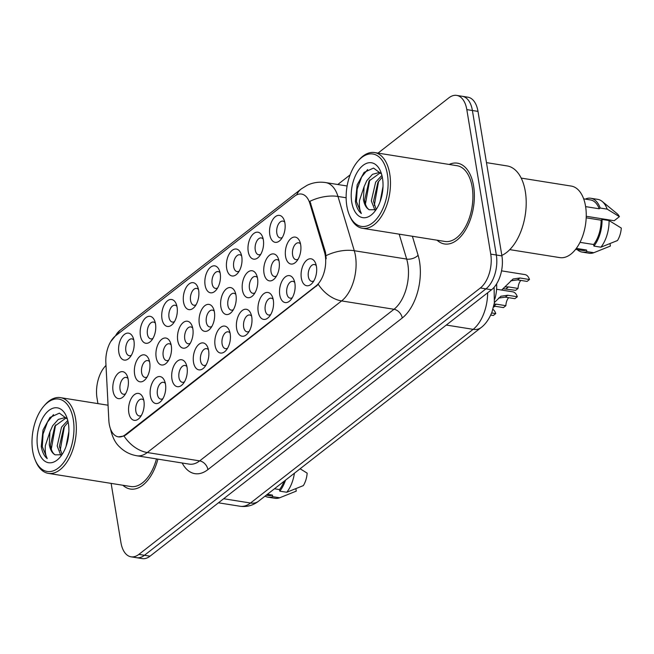 <?xml version="1.0" encoding="UTF-8"?>
<svg xmlns="http://www.w3.org/2000/svg" width="654" height="654" viewBox="0 0 654 654"><rect width="100%" height="100%" fill="white"/><g stroke="black" fill="none" stroke-linecap="round" stroke-linejoin="round"><path stroke-width="0.98" d="M269.8 234.745A13.636 7.603 99.1 0 1 274.247 217.684A13.636 7.603 99.1 0 1 283.983 219.695A13.636 7.603 99.1 0 1 284.899 222.973A13.636 7.603 99.1 0 1 280.803 239.634A13.636 7.603 99.1 0 1 269.8 234.745M284.76 222.237A8.518 4.75 -80.9 0 0 282.88 221.109A8.518 4.75 -80.9 0 0 278.122 224.731A8.518 4.75 -80.9 0 0 276.822 233.208A8.518 4.75 -80.9 0 0 280.198 237.942A8.518 4.75 -80.9 0 0 282.332 237.459M205.103 285.218A13.636 7.603 99.1 0 1 209.55 268.156A13.636 7.603 99.1 0 1 219.286 270.167A13.636 7.603 99.1 0 1 220.202 273.446A13.636 7.603 99.1 0 1 216.106 290.106A13.636 7.603 99.1 0 1 205.103 285.218M220.063 272.71A8.518 4.75 -80.9 0 0 218.183 271.582A8.518 4.75 -80.9 0 0 213.425 275.195A8.518 4.75 -80.9 0 0 212.125 283.681A8.518 4.75 -80.9 0 0 215.501 288.414A8.518 4.75 -80.9 0 0 217.635 287.932M183.537 302.042A13.636 7.603 99.1 0 1 187.984 284.981A13.636 7.603 99.1 0 1 197.721 286.992A13.636 7.603 99.1 0 1 198.636 290.27A13.636 7.603 99.1 0 1 194.54 306.93A13.636 7.603 99.1 0 1 183.537 302.042M198.497 289.534A8.518 4.75 -80.9 0 0 196.617 288.406A8.518 4.75 -80.9 0 0 191.859 292.019A8.518 4.75 -80.9 0 0 190.559 300.505A8.518 4.75 -80.9 0 0 193.936 305.238A8.518 4.75 -80.9 0 0 196.069 304.756M161.979 318.866A13.636 7.603 99.1 0 1 166.418 301.805A13.636 7.603 99.1 0 1 176.163 303.816A13.636 7.603 99.1 0 1 177.071 307.094A13.636 7.603 99.1 0 1 172.983 323.755A13.636 7.603 99.1 0 1 161.979 318.866M176.932 306.358A8.518 4.75 -80.9 0 0 175.059 305.23A8.518 4.75 -80.9 0 0 170.293 308.843A8.518 4.75 -80.9 0 0 168.994 317.329A8.518 4.75 -80.9 0 0 172.37 322.062A8.518 4.75 -80.9 0 0 174.504 321.58M226.668 268.393A13.636 7.603 99.1 0 1 231.115 251.332A13.636 7.603 99.1 0 1 240.852 253.343A13.636 7.603 99.1 0 1 241.767 256.621A13.636 7.603 99.1 0 1 237.672 273.282A13.636 7.603 99.1 0 1 226.668 268.393M241.628 255.886A8.518 4.75 -80.9 0 0 239.748 254.758A8.518 4.75 -80.9 0 0 234.99 258.371A8.518 4.75 -80.9 0 0 233.691 266.857A8.518 4.75 -80.9 0 0 237.067 271.59A8.518 4.75 -80.9 0 0 239.201 271.108M248.234 251.569A13.636 7.603 99.1 0 1 252.681 234.508A13.636 7.603 99.1 0 1 262.418 236.519A13.636 7.603 99.1 0 1 263.333 239.797A13.636 7.603 99.1 0 1 259.237 256.458A13.636 7.603 99.1 0 1 248.234 251.569M263.194 239.062A8.518 4.75 -80.9 0 0 261.314 237.933A8.518 4.75 -80.9 0 0 256.556 241.547A8.518 4.75 -80.9 0 0 255.256 250.032A8.518 4.75 -80.9 0 0 258.632 254.766A8.518 4.75 -80.9 0 0 260.766 254.283M140.414 335.69A13.636 7.603 99.1 0 1 144.853 318.629A13.636 7.603 99.1 0 1 154.597 320.632A13.636 7.603 99.1 0 1 155.505 323.918A13.636 7.603 99.1 0 1 151.417 340.579A13.636 7.603 99.1 0 1 140.414 335.69M155.366 323.182A8.518 4.75 -80.9 0 0 153.494 322.054A8.518 4.75 -80.9 0 0 148.728 325.667A8.518 4.75 -80.9 0 0 147.428 334.153A8.518 4.75 -80.9 0 0 150.804 338.886A8.518 4.75 -80.9 0 0 152.938 338.404M118.848 352.514A13.636 7.603 99.1 0 1 123.287 335.453A13.636 7.603 99.1 0 1 133.032 337.456A13.636 7.603 99.1 0 1 133.939 340.742A13.636 7.603 99.1 0 1 129.852 357.403A13.636 7.603 99.1 0 1 118.848 352.514M133.8 340.006A8.518 4.75 -80.9 0 0 131.928 338.878A8.518 4.75 -80.9 0 0 127.162 342.492A8.518 4.75 -80.9 0 0 125.862 350.977A8.518 4.75 -80.9 0 0 129.239 355.711A8.518 4.75 -80.9 0 0 131.372 355.228M285.569 256.458A13.636 7.603 99.1 0 1 290.016 239.397A13.636 7.603 99.1 0 1 299.753 241.4A13.636 7.603 99.1 0 1 300.668 244.678A13.636 7.603 99.1 0 1 296.573 261.347A13.636 7.603 99.1 0 1 285.569 256.458M300.529 243.942A8.518 4.75 -80.9 0 0 298.649 242.822A8.518 4.75 -80.9 0 0 293.891 246.435A8.518 4.75 -80.9 0 0 292.591 254.913A8.518 4.75 -80.9 0 0 295.968 259.654A8.518 4.75 -80.9 0 0 298.101 259.164M264.003 273.282A13.636 7.603 99.1 0 1 268.451 256.221A13.636 7.603 99.1 0 1 278.187 258.224A13.636 7.603 99.1 0 1 279.103 261.502A13.636 7.603 99.1 0 1 275.007 278.171A13.636 7.603 99.1 0 1 264.003 273.282M278.964 260.766A8.518 4.75 -80.9 0 0 277.083 259.646A8.518 4.75 -80.9 0 0 272.326 263.26A8.518 4.75 -80.9 0 0 271.026 271.737A8.518 4.75 -80.9 0 0 274.402 276.478A8.518 4.75 -80.9 0 0 276.536 275.988M199.306 323.746A13.636 7.603 99.1 0 1 203.754 306.693A13.636 7.603 99.1 0 1 213.49 308.696A13.636 7.603 99.1 0 1 214.406 311.974A13.636 7.603 99.1 0 1 210.31 328.643A13.636 7.603 99.1 0 1 199.306 323.746M214.267 311.239A8.518 4.75 -80.9 0 0 212.387 310.119A8.518 4.75 -80.9 0 0 207.629 313.732A8.518 4.75 -80.9 0 0 206.329 322.209A8.518 4.75 -80.9 0 0 209.705 326.943A8.518 4.75 -80.9 0 0 211.839 326.46M242.438 290.106A13.636 7.603 99.1 0 1 246.885 273.045A13.636 7.603 99.1 0 1 256.621 275.048A13.636 7.603 99.1 0 1 257.537 278.326A13.636 7.603 99.1 0 1 253.441 294.995A13.636 7.603 99.1 0 1 242.438 290.106M257.398 277.59A8.518 4.75 -80.9 0 0 255.518 276.47A8.518 4.75 -80.9 0 0 250.76 280.084A8.518 4.75 -80.9 0 0 249.46 288.561A8.518 4.75 -80.9 0 0 252.836 293.303A8.518 4.75 -80.9 0 0 254.97 292.812M220.872 306.93A13.636 7.603 99.1 0 1 225.319 289.869A13.636 7.603 99.1 0 1 235.056 291.872A13.636 7.603 99.1 0 1 235.971 295.15A13.636 7.603 99.1 0 1 231.876 311.819A13.636 7.603 99.1 0 1 220.872 306.93M235.832 294.414A8.518 4.75 -80.9 0 0 233.952 293.294A8.518 4.75 -80.9 0 0 229.194 296.908A8.518 4.75 -80.9 0 0 227.894 305.385A8.518 4.75 -80.9 0 0 231.271 310.127A8.518 4.75 -80.9 0 0 233.404 309.636M134.61 374.219A13.636 7.603 99.1 0 1 139.057 357.158A13.636 7.603 99.1 0 1 148.793 359.169A13.636 7.603 99.1 0 1 149.709 362.447A13.636 7.603 99.1 0 1 145.621 379.107A13.636 7.603 99.1 0 1 134.61 374.219M149.57 361.711A8.518 4.75 -80.9 0 0 147.69 360.583A8.518 4.75 -80.9 0 0 142.932 364.204A8.518 4.75 -80.9 0 0 141.632 372.682A8.518 4.75 -80.9 0 0 145.008 377.415A8.518 4.75 -80.9 0 0 147.142 376.933M156.175 357.395A13.636 7.603 99.1 0 1 160.622 340.333A13.636 7.603 99.1 0 1 170.359 342.344A13.636 7.603 99.1 0 1 171.274 345.623A13.636 7.603 99.1 0 1 167.179 362.283A13.636 7.603 99.1 0 1 156.175 357.395M171.135 344.887A8.518 4.75 -80.9 0 0 169.255 343.759A8.518 4.75 -80.9 0 0 164.497 347.38A8.518 4.75 -80.9 0 0 163.198 355.858A8.518 4.75 -80.9 0 0 166.574 360.591A8.518 4.75 -80.9 0 0 168.707 360.109M177.741 340.571A13.636 7.603 99.1 0 1 182.188 323.509A13.636 7.603 99.1 0 1 191.924 325.52A13.636 7.603 99.1 0 1 192.84 328.798A13.636 7.603 99.1 0 1 188.744 345.467A13.636 7.603 99.1 0 1 177.741 340.571M192.701 328.063A8.518 4.75 -80.9 0 0 190.821 326.935A8.518 4.75 -80.9 0 0 186.063 330.556A8.518 4.75 -80.9 0 0 184.763 339.034A8.518 4.75 -80.9 0 0 188.139 343.767A8.518 4.75 -80.9 0 0 190.273 343.285M113.052 391.043A13.636 7.603 99.1 0 1 117.491 373.982A13.636 7.603 99.1 0 1 127.236 375.993A13.636 7.603 99.1 0 1 128.143 379.271A13.636 7.603 99.1 0 1 124.056 395.932A13.636 7.603 99.1 0 1 113.052 391.043M128.004 378.535A8.518 4.75 -80.9 0 0 126.132 377.407A8.518 4.75 -80.9 0 0 121.366 381.02A8.518 4.75 -80.9 0 0 120.066 389.506A8.518 4.75 -80.9 0 0 123.442 394.239A8.518 4.75 -80.9 0 0 125.576 393.757M150.379 395.932A13.636 7.603 99.1 0 1 154.826 378.87A13.636 7.603 99.1 0 1 164.563 380.873A13.636 7.603 99.1 0 1 165.478 384.151A13.636 7.603 99.1 0 1 161.383 400.82A13.636 7.603 99.1 0 1 150.379 395.932M165.339 383.416A8.518 4.75 -80.9 0 0 163.459 382.296A8.518 4.75 -80.9 0 0 158.701 385.909A8.518 4.75 -80.9 0 0 157.401 394.387A8.518 4.75 -80.9 0 0 160.778 399.128A8.518 4.75 -80.9 0 0 162.911 398.638M171.945 379.107A13.636 7.603 99.1 0 1 176.392 362.046A13.636 7.603 99.1 0 1 186.128 364.049A13.636 7.603 99.1 0 1 187.044 367.327A13.636 7.603 99.1 0 1 182.948 383.996A13.636 7.603 99.1 0 1 171.945 379.107M186.905 366.592A8.518 4.75 -80.9 0 0 185.025 365.472A8.518 4.75 -80.9 0 0 180.267 369.085A8.518 4.75 -80.9 0 0 178.967 377.562A8.518 4.75 -80.9 0 0 182.343 382.304A8.518 4.75 -80.9 0 0 184.477 381.813M193.51 362.283A13.636 7.603 99.1 0 1 197.958 345.222A13.636 7.603 99.1 0 1 207.694 347.225A13.636 7.603 99.1 0 1 208.61 350.503A13.636 7.603 99.1 0 1 204.514 367.172A13.636 7.603 99.1 0 1 193.51 362.283M208.471 349.776A8.518 4.75 -80.9 0 0 206.59 348.647A8.518 4.75 -80.9 0 0 201.833 352.261A8.518 4.75 -80.9 0 0 200.533 360.738A8.518 4.75 -80.9 0 0 203.909 365.48A8.518 4.75 -80.9 0 0 206.043 364.989M215.076 345.459A13.636 7.603 99.1 0 1 219.523 328.398A13.636 7.603 99.1 0 1 229.26 330.401A13.636 7.603 99.1 0 1 230.175 333.679A13.636 7.603 99.1 0 1 226.08 350.348A13.636 7.603 99.1 0 1 215.076 345.459M230.036 332.951A8.518 4.75 -80.9 0 0 228.156 331.823A8.518 4.75 -80.9 0 0 223.398 335.437A8.518 4.75 -80.9 0 0 222.098 343.914A8.518 4.75 -80.9 0 0 225.475 348.656A8.518 4.75 -80.9 0 0 227.608 348.165M236.642 328.635A13.636 7.603 99.1 0 1 241.089 311.574A13.636 7.603 99.1 0 1 250.825 313.577A13.636 7.603 99.1 0 1 251.741 316.855A13.636 7.603 99.1 0 1 247.645 333.524A13.636 7.603 99.1 0 1 236.642 328.635M251.602 316.127A8.518 4.75 -80.9 0 0 249.722 314.999A8.518 4.75 -80.9 0 0 244.964 318.612A8.518 4.75 -80.9 0 0 243.664 327.09A8.518 4.75 -80.9 0 0 247.04 331.831A8.518 4.75 -80.9 0 0 249.174 331.341M258.207 311.811A13.636 7.603 99.1 0 1 262.655 294.75A13.636 7.603 99.1 0 1 272.391 296.752A13.636 7.603 99.1 0 1 273.307 300.031A13.636 7.603 99.1 0 1 269.211 316.7A13.636 7.603 99.1 0 1 258.207 311.811M273.168 299.303A8.518 4.75 -80.9 0 0 271.287 298.175A8.518 4.75 -80.9 0 0 266.53 301.788A8.518 4.75 -80.9 0 0 265.23 310.274A8.518 4.75 -80.9 0 0 268.606 315.007A8.518 4.75 -80.9 0 0 270.74 314.517M279.773 294.987A13.636 7.603 99.1 0 1 284.22 277.925A13.636 7.603 99.1 0 1 293.957 279.928A13.636 7.603 99.1 0 1 294.872 283.207A13.636 7.603 99.1 0 1 290.777 299.875A13.636 7.603 99.1 0 1 279.773 294.987M294.733 282.479A8.518 4.75 -80.9 0 0 292.853 281.351A8.518 4.75 -80.9 0 0 288.087 284.964A8.518 4.75 -80.9 0 0 286.795 293.45A8.518 4.75 -80.9 0 0 290.172 298.183A8.518 4.75 -80.9 0 0 292.305 297.693M301.339 278.163A13.636 7.603 99.1 0 1 305.786 261.101A13.636 7.603 99.1 0 1 315.522 263.104A13.636 7.603 99.1 0 1 316.43 266.391A13.636 7.603 99.1 0 1 312.342 283.051A13.636 7.603 99.1 0 1 301.339 278.163M316.299 265.655A8.518 4.75 -80.9 0 0 314.419 264.527A8.518 4.75 -80.9 0 0 309.653 268.14A8.518 4.75 -80.9 0 0 308.361 276.626A8.518 4.75 -80.9 0 0 311.737 281.359A8.518 4.75 -80.9 0 0 313.871 280.868M128.813 412.756A13.636 7.603 99.1 0 1 133.261 395.695A13.636 7.603 99.1 0 1 142.997 397.697A13.636 7.603 99.1 0 1 143.913 400.976A13.636 7.603 99.1 0 1 139.817 417.644A13.636 7.603 99.1 0 1 128.813 412.756M143.774 400.24A8.518 4.75 -80.9 0 0 141.893 399.12A8.518 4.75 -80.9 0 0 137.136 402.733A8.518 4.75 -80.9 0 0 135.836 411.211A8.518 4.75 -80.9 0 0 139.212 415.952A8.518 4.75 -80.9 0 0 141.346 415.462M324.482 252.125A23.013 12.835 99.1 0 1 325.267 255.542A23.013 12.835 99.1 0 1 315.931 286.011L125.372 434.673A23.013 12.835 99.1 0 1 118.349 436.864A23.013 12.835 99.1 0 1 108.842 420.359L105.85 362.578A23.013 12.835 99.1 0 1 115.586 335.821L294.496 196.241A23.013 12.835 99.1 0 1 301.519 194.058A23.013 12.835 99.1 0 1 309.849 203.427L324.482 252.125L325.496 252.289L326.199 258.788M496.607 283.893A25.563 14.257 99.1 0 1 494.792 299.18M473.586 185.908A40.908 22.816 -80.9 0 0 457.391 163.173A40.908 22.816 -80.9 0 0 449.143 164.448A40.908 22.816 -80.9 0 1 457.391 163.173A40.908 22.816 -80.9 0 1 473.586 185.908A40.908 22.816 -80.9 0 1 467.373 226.619A40.908 22.816 -80.9 0 1 444.507 243.967A40.908 22.816 -80.9 0 0 467.373 226.619A40.908 22.816 -80.9 0 0 473.586 185.908M296.63 194.892A29.831 21.247 52 0 1 301.29 188.916L307.086 185.319C312.964 182.515 319.152 181.599 325.635 182.572A34.09 19.015 99.1 0 1 337.979 196.462L354.288 250.727A34.09 19.015 99.1 0 1 355.449 255.779A34.09 19.015 99.1 0 1 341.617 300.922A29.831 21.247 -128 0 1 318.343 284.408L126.058 434.787L124.015 436.014L118.464 436.88M456.688 95.402L467.863 97.184A25.563 14.257 -80.9 0 1 477.992 111.393L501.912 255.902A25.563 14.257 -80.9 0 1 491.538 289.755L150.044 556.17A25.563 14.257 -80.9 0 1 142.237 558.598L136.653 557.707A25.563 14.257 -80.9 0 0 144.452 555.279L485.955 288.864A25.563 14.257 -80.9 0 0 496.329 255.011L472.401 110.501A25.563 14.257 -80.9 0 0 462.28 96.293A25.563 14.257 -80.9 0 1 472.401 110.501L496.329 255.011A25.563 14.257 -80.9 0 1 485.955 288.864L144.452 555.279A25.563 14.257 -80.9 0 1 136.653 557.707L131.062 556.816A25.563 14.257 -80.9 0 0 138.869 554.388L480.363 287.973A25.563 14.257 -80.9 0 0 490.737 254.12L466.817 109.61A25.563 14.257 -80.9 0 0 456.688 95.402A25.563 14.257 -80.9 0 0 448.889 97.83L378.028 153.11M346.138 197.761L337.979 196.462A29.831 16.211 163.3 0 0 309.947 201.293L325.496 252.289M437.068 240.198A40.908 22.816 -80.9 0 0 444.507 243.967A40.908 22.816 -80.9 0 1 437.068 240.198M122.927 485.268A40.908 22.816 -80.9 0 0 130.367 489.045A40.908 22.816 -80.9 0 0 157.9 459.124A40.908 22.816 -80.9 0 1 130.367 489.045A40.908 22.816 -80.9 0 1 122.927 485.268M111.131 483.388L120.941 542.607A25.563 14.257 -80.9 0 0 131.062 556.816M350.094 174.904L337.775 184.51M105.997 365.455A25.563 14.257 -80.9 0 0 97.013 398.098L97.928 403.608M346.841 206.035A36.649 20.438 -80.9 0 0 349.285 214.847A36.649 20.438 -80.9 0 0 375.453 220.234A36.649 20.438 -80.9 0 0 387.405 174.389A36.649 20.438 -80.9 0 0 357.836 161.244A36.649 20.438 -80.9 0 0 346.841 206.035M349.285 214.847L349.857 216.212A38.349 21.386 -80.9 0 0 362.479 228.303A38.349 21.386 -80.9 0 0 383.914 212.035A38.349 21.386 -80.9 0 0 389.743 173.874A38.349 21.386 -80.9 0 0 374.562 152.562A38.349 21.386 -80.9 0 0 358.801 160.124L357.836 161.244M362.479 228.303L444.908 241.449A38.349 21.386 -80.9 0 0 466.343 225.18A38.349 21.386 -80.9 0 0 472.172 187.011A38.349 21.386 -80.9 0 0 456.983 165.699L374.562 152.562M501.831 255.403A46.017 25.669 -80.9 0 0 525.317 191.499A46.017 25.669 -80.9 0 0 507.087 165.92L486.478 162.633M509.777 249.632L559.808 257.611A36.223 20.2 -80.9 0 0 580.049 242.25A36.223 20.2 -80.9 0 0 585.551 206.198A36.223 20.2 -80.9 0 0 571.212 186.071L521.181 178.092M380.137 201.546L383.015 186.472M374.873 210.057L371.325 200.892L375.666 182.082L381.911 175.386M376.124 209.329L373.54 201.252L377.881 182.433L382.296 177.054M381.029 173.179L378.936 172.582L372.486 174.324L366.796 180.667L364.074 186.75L363.444 199.642C364.368 204.784 366.305 208.152 369.273 209.762C366.706 208.144 365.169 204.833 364.67 199.838L369.011 181.019L380.219 172.869M381.535 174.021L373.54 168.07L364.114 172.386L357.182 184.853L355.4 201.407C356.373 207.016 358.359 211.054 361.351 213.539C359.667 210.424 359.046 206.075 359.504 200.508L364.074 186.75M382.5 178.207A27.787 15.5 -80.9 0 0 380.644 171.528A27.787 15.5 -80.9 0 0 360.804 167.44A27.787 15.5 -80.9 0 0 351.746 202.209A27.787 15.5 -80.9 0 0 374.17 212.174A27.787 15.5 -80.9 0 0 382.5 178.207M369.273 209.762L375.551 209.697M585.624 206.623L599.219 208.79A25.563 14.257 -80.9 0 0 590.488 199.936L583.662 198.841M580 242.34L593.66 244.514A25.563 14.257 -80.9 0 0 601.108 220.194L586.197 217.815M606.111 220.079L605.996 219.417M586.246 216.27L614.204 220.725L619.412 216.662A17.045 9.508 -80.9 0 0 617.074 213.654L602.187 201.432A27.272 15.214 -80.9 0 0 597.74 199.364L590.758 198.252A27.272 15.214 -80.9 0 0 586.082 198.759L586.164 199.241M593.66 244.514L593.914 246.084L600.903 247.196L617.482 240.533A17.045 9.508 -80.9 0 0 621.3 228.074L609.07 220.553L602.081 219.442L601.108 220.194M599.219 208.79L600.192 208.029L607.174 209.141A27.272 15.214 -80.9 0 0 602.187 201.432M607.174 209.141L619.412 216.662M600.903 247.196A27.272 15.214 -80.9 0 0 609.07 220.553M600.192 208.029A27.272 15.214 -80.9 0 0 590.758 198.252M593.914 246.084A27.272 15.214 -80.9 0 0 602.081 219.442M575.61 249.338L582.436 250.425A25.563 14.257 -80.9 0 0 586.581 250.032L576.329 248.397M577.212 249.591A27.272 15.214 -80.9 0 0 582.166 252.109L589.156 253.229A27.272 15.214 -80.9 0 0 593.824 252.714L610.411 246.051L610.002 243.599M593.824 252.714L586.842 251.602L586.581 250.032M582.166 252.109A27.272 15.214 -80.9 0 0 586.842 251.602M361.351 213.539L356.438 201.571L357.182 189.022L361.654 176.964L367.646 169.558M365.439 204.04L369.731 179.858M374.309 205.454L378.601 181.272M32.7 451.105A36.649 20.438 -80.9 0 0 35.144 459.917A36.649 20.438 -80.9 0 0 61.312 465.305A36.649 20.438 -80.9 0 0 73.264 419.459A36.649 20.438 -80.9 0 0 43.695 406.314A36.649 20.438 -80.9 0 0 32.7 451.105M35.144 459.917L35.717 461.283A38.349 21.386 -80.9 0 0 48.339 473.373A38.349 21.386 -80.9 0 0 69.774 457.113A38.349 21.386 -80.9 0 0 75.602 418.944A38.349 21.386 -80.9 0 0 60.421 397.632A38.349 21.386 -80.9 0 0 44.66 405.194L43.695 406.314M48.339 473.373L130.767 486.519A38.349 21.386 -80.9 0 0 156.47 458.895M65.997 446.617L68.874 431.542M60.732 455.127L57.184 445.971L61.525 427.152L67.771 420.457M61.983 454.399L59.4 446.322L63.74 427.503L68.155 422.124M66.888 418.249L64.795 417.653L58.345 419.394L52.655 425.738L49.933 431.828L49.303 444.712C50.227 449.854 52.165 453.222 55.132 454.832C52.565 453.214 51.028 449.903 50.53 444.908L54.871 426.089L66.079 417.947M67.395 419.091L59.4 413.14L49.974 417.456L43.041 429.923L41.259 446.478C42.232 452.086 44.219 456.124 47.211 458.609C45.527 455.495 44.905 451.146 45.363 445.578L49.933 431.828M68.359 423.285A27.787 15.5 -80.9 0 0 66.504 416.598A27.787 15.5 -80.9 0 0 46.663 412.511A27.787 15.5 -80.9 0 0 37.605 447.279A27.787 15.5 -80.9 0 0 60.029 457.244A27.787 15.5 -80.9 0 0 68.359 423.285M55.132 454.832L61.411 454.767M274.467 488.783L279.52 489.584A25.563 14.257 -80.9 0 0 284.065 481.287M279.52 489.584L279.773 491.154L286.763 492.266L303.342 485.603A17.045 9.508 -80.9 0 0 307.159 473.144L300.121 468.771M286.763 492.266A27.272 15.214 -80.9 0 0 294.414 473.218M279.773 491.154A27.272 15.214 -80.9 0 0 285.52 480.159M266.268 495.176L268.295 495.503A25.563 14.257 -80.9 0 0 272.44 495.103L267.388 494.301M265.05 496.124A27.272 15.214 -80.9 0 0 268.026 497.179L275.015 498.299A27.272 15.214 -80.9 0 0 279.683 497.784L296.27 491.121L295.861 488.669M279.683 497.784L272.702 496.672L272.44 495.103M268.026 497.179A27.272 15.214 -80.9 0 0 272.702 496.672M47.211 458.609L42.297 446.641L43.041 434.093L47.513 422.034L53.505 414.628M51.298 449.11L55.59 424.928M60.168 450.524L64.46 426.343M491.636 312.939L495.757 313.593A12.786 7.129 99.1 0 0 492.903 309.342M490.713 315.081L493.32 315.498L495.757 313.593M494.432 302.483L500.899 296.246L507.733 295.248L517.314 296.769A12.786 7.129 99.1 0 0 512.777 291.839L496.582 289.256M505.885 305.688L503.457 307.593L493.876 306.064L496.304 304.167L505.885 305.688A8.518 4.75 99.1 0 1 508.649 297.676M498.536 298.085L505.305 297.145L514.886 298.674L517.314 296.769M494.179 304.028L496.304 304.167M495.201 306.276L493.525 307.078M501.618 290.057L513.071 278.988L519.905 277.991L529.487 279.52L527.059 281.416L517.477 279.887L510.709 280.828M504.904 286.918L508.477 286.91L518.058 288.439A8.518 4.75 99.1 0 1 520.821 280.427M501.544 270.854L524.949 274.59A12.786 7.129 99.1 0 1 529.487 279.52M518.058 288.439L515.63 290.335L503.04 288.716M125.372 434.673L126.058 434.787M309.849 203.427L310.863 203.59M315.931 286.011L316.618 286.125M412.38 236.257L418.086 255.248A42.608 23.765 99.1 0 1 402.251 317.999L207.915 469.605A8.518 6.066 52 0 0 199.674 460.882L394.002 309.277A34.09 19.015 -80.9 0 0 407.834 264.134A34.09 19.015 -80.9 0 0 406.674 259.074L399.185 234.157M207.915 469.605A42.608 23.765 99.1 0 1 182.172 462.991M189.268 464.127A34.09 19.015 -80.9 0 0 199.674 460.882L147.281 452.527A34.09 19.015 99.1 0 1 136.874 455.773L189.268 464.127M326.101 255.632A29.831 16.211 163.3 0 1 354.288 250.727L406.674 259.074A8.518 4.635 -16.7 0 0 418.086 255.248M124.015 436.014A29.831 21.247 52 0 0 147.281 452.527L341.617 300.922L394.002 309.277A8.518 6.066 52 0 1 402.251 317.999M115.513 335.878A29.831 21.247 -128 0 1 119.935 330.401L301.29 188.916M138.869 554.388L150.044 556.17M480.363 287.973L491.538 289.755M490.737 254.12L501.912 255.902M466.817 109.61L477.992 111.393M223.66 498.74L250.515 503.024A17.045 12.14 52 0 0 258.485 501.25C252.984 505.501 246.86 507.177 240.116 506.261A34.09 19.015 -80.9 0 0 250.515 503.024L473.153 329.338A34.09 19.015 -80.9 0 0 487.647 292.796M446.298 325.054L473.153 329.338A17.045 12.14 52 0 0 481.115 327.564L258.485 501.25M505.305 297.145L507.733 295.248M508.477 286.91L506.049 288.806M519.905 277.991L517.477 279.887M110.452 428.795L110.461 428.82C112.292 437.076 115.357 443.126 119.657 446.968C124.448 451.701 130.187 454.636 136.874 455.773M110.69 341.65L119.935 330.401M325.635 182.572L347.102 185.998M494.097 287.319L494.359 302.957L491.988 312.032C488.309 321.335 483.543 325.806 481.115 327.564M240.116 506.261L218.444 502.803M108.057 405.227L60.421 397.632"/></g></svg>
